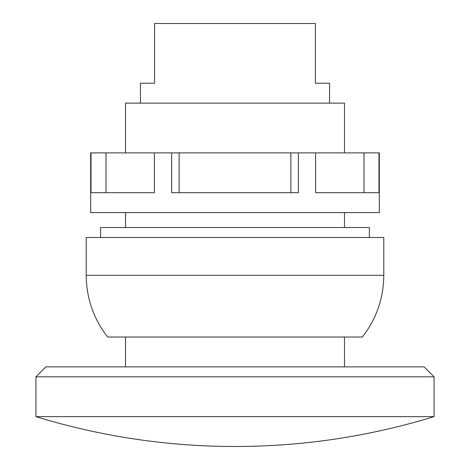 <?xml version="1.0" encoding="UTF-8"?>
<svg xmlns="http://www.w3.org/2000/svg" width="470" height="470" viewBox="0 0 470 470"><rect width="100%" height="100%" fill="white"/><g stroke="black" fill="none" stroke-linecap="round" stroke-linejoin="round"><path stroke-width="0.7" d="M235 337.019L107.642 337.019C93.565 318.86 86.415 298.286 86.204 275.308L86.204 237.491L383.796 237.491L383.796 275.308C383.585 298.286 376.435 318.86 362.358 337.019L235 337.019M369.367 237.491L369.367 227.533L100.633 227.533L100.633 237.491M298.368 152.891L315.605 152.891L315.605 192.7L378.973 192.7L378.973 152.891L379.319 152.891L379.319 212.605L90.681 212.605L90.681 152.891L91.027 152.891L91.027 192.7L154.395 192.7L154.395 152.891L171.632 152.891L171.632 192.7L298.368 192.7L298.368 152.891L290.883 152.891L290.883 192.7M171.632 152.891L290.883 152.891M91.027 152.891L154.395 152.891M378.973 152.891L364.003 152.891L364.003 192.7M315.605 152.891L364.003 152.891M344.481 152.891L344.481 103.124L125.519 103.124L125.519 152.891M179.117 152.891L179.117 192.7M105.997 152.891L105.997 192.7M329.552 103.124L329.552 83.219L315.399 83.219L315.399 23.5L154.601 23.5L154.601 83.219L140.448 83.219L140.448 103.124M434.057 376.828L424.105 366.876L45.896 366.876L35.943 376.828L434.057 376.828L434.057 416.643C369.191 436.489 302.839 446.441 235 446.5C167.161 446.441 100.809 436.489 35.943 416.643L35.943 376.828M35.943 416.643L434.057 416.643M383.796 275.308L86.204 275.308M125.519 212.605L125.519 227.533M344.481 212.605L344.481 227.533M125.519 366.876L125.519 337.019M344.481 337.019L344.481 366.876"/></g></svg>
